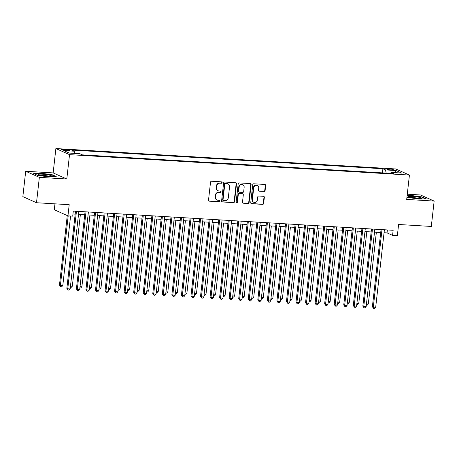 <?xml version="1.0" encoding="UTF-8"?>
<svg xmlns="http://www.w3.org/2000/svg" width="457" height="457" viewBox="0 0 457 457"><rect width="100%" height="100%" fill="white"/><g stroke="black" fill="none" stroke-linecap="round" stroke-linejoin="round"><path stroke-width="0.69" d="M222.113 182.583A0.708 0.651 114.1 0 0 221.536 181.846L211.58 181.252A1.011 0.931 114.1 0 0 210.528 182.189L208.518 200.126A1.011 0.931 114.1 0 0 209.34 201.177L219.303 201.777A0.708 0.651 114.1 0 0 219.668 200.429A0.708 0.651 114.1 0 0 219.457 200.377L218.166 200.303A3.233 2.976 114.1 0 1 215.527 196.933L215.693 195.442A3.233 2.976 114.1 0 1 219.052 192.431L220.343 192.511A0.708 0.651 114.1 0 0 220.708 191.163A0.708 0.651 114.1 0 0 220.497 191.112L219.206 191.037A3.233 2.976 114.1 0 1 216.567 187.667L216.732 186.176A3.233 2.976 114.1 0 1 220.091 183.166L221.377 183.246A0.708 0.651 114.1 0 0 222.113 182.583M218.246 190.803L217.875 190.638A3.233 2.976 114.1 0 1 216.195 187.501L216.367 186.01A3.233 2.976 114.1 0 1 219.72 183L221.011 183.08A0.708 0.651 114.1 0 0 221.548 181.852M208.866 201A1.011 0.931 114.1 0 0 208.975 201.011L218.932 201.611A0.708 0.651 114.1 0 0 219.469 200.383M217.206 200.069L216.835 199.903A3.233 2.976 114.1 0 1 215.156 196.767L215.327 195.276A3.233 2.976 114.1 0 1 218.68 192.266L219.971 192.346A0.708 0.651 114.1 0 0 220.508 191.117M389.067 168.924A3.296 0.423 6.4 0 0 386.97 169.084A3.296 0.423 6.4 0 0 391.426 169.975A3.296 0.423 6.4 0 0 393.523 169.815A3.296 0.423 6.4 0 0 389.067 168.924M264.072 191.477A1.011 0.931 114.1 0 0 265.117 190.535L265.683 185.502A1.011 0.931 114.1 0 0 264.854 184.451L253.801 183.788A1.011 0.931 114.1 0 0 252.75 184.725L250.739 202.662A1.011 0.931 114.1 0 0 251.561 203.713L262.621 204.376A1.011 0.931 114.1 0 0 263.672 203.439L264.352 197.361A1.011 0.931 114.1 0 0 263.529 196.31L258.793 196.024A1.011 0.931 114.1 0 0 257.748 196.961L257.405 199.977A2.702 2.485 114.1 0 1 253.795 202.297A2.702 2.485 114.1 0 1 252.395 199.675L253.715 187.867A2.702 2.485 114.1 0 1 257.325 185.553A2.702 2.485 114.1 0 1 258.731 188.17L258.513 190.141A1.011 0.931 114.1 0 0 259.336 191.192L263.7 191.312A1.011 0.931 114.1 0 0 264.752 190.369L265.311 185.336A1.011 0.931 114.1 0 0 264.963 184.462M39.348 177.356L66.796 179.007L53.149 172.912L25.695 171.261L39.348 177.356L36.503 202.731L69.201 204.696L67.95 215.864L72.726 216.15L73.291 211.077L393.146 230.288L392.574 235.366L397.35 235.652L398.601 224.484L431.305 226.449L434.15 201.074L420.497 194.979L407.29 194.185M66.796 179.007L69.527 154.649L409.432 175.065L406.701 199.423L434.15 201.074M236.537 183.754A1.011 0.931 114.1 0 0 235.709 182.703L224.65 182.035A1.011 0.931 114.1 0 0 223.604 182.977L221.594 200.909A1.011 0.931 114.1 0 0 222.416 201.96L233.476 202.628A1.011 0.931 114.1 0 0 234.527 201.686L236.537 183.754L236.166 183.588A1.011 0.931 114.1 0 0 235.818 182.714M239.222 182.914L250.282 183.577A1.011 0.931 114.1 0 1 251.11 184.628L249.099 202.56A1.011 0.931 114.1 0 1 248.048 203.502L243.318 203.216A1.011 0.931 114.1 0 1 242.49 202.165L243.307 194.893A1.011 0.931 114.1 0 0 242.478 193.837L239.342 193.648A1.011 0.931 114.1 0 0 238.291 194.591L237.44 202.165A0.708 0.651 114.1 0 1 236.498 202.771A0.708 0.651 114.1 0 1 236.132 202.085L238.177 183.851A1.011 0.931 114.1 0 1 239.222 182.914M36.503 202.731L22.85 196.636L25.695 171.261M65.711 150.393L67.813 150.519A3.193 0.411 6.4 0 0 69.841 150.364A3.193 0.411 6.4 0 0 65.528 149.502L63.426 149.376A3.193 0.411 6.4 0 0 61.398 149.53A3.193 0.411 6.4 0 0 65.711 150.393M69.527 154.649L55.88 148.548L395.779 168.97L409.432 175.065M382.435 172.889L382.897 168.753L71.64 150.05L74.223 151.204L74.697 153.403M382.897 168.753L385.479 169.907L395.985 170.535L401.594 173.043L391.089 172.409L393.671 173.563L82.414 154.866L79.832 153.712L69.327 153.078L63.717 150.576L74.223 151.204M54.966 203.839L54.297 209.763L67.95 215.864M53.149 172.912L55.88 148.548M384.057 232.716L387.045 232.893L392.574 235.366M72.96 214.025L75.177 214.156M78.524 214.356L84.728 214.733M88.075 214.933L94.273 215.304M97.621 215.504L103.819 215.875M107.172 216.081L113.37 216.452M116.718 216.652L122.916 217.024M126.263 217.224L132.467 217.601M135.815 217.8L142.013 218.172M145.36 218.372L151.558 218.749M154.912 218.949L161.11 219.32M164.457 219.52L170.655 219.891M174.003 220.097L180.201 220.468M183.554 220.668L189.752 221.039M193.1 221.239L199.298 221.616M202.651 221.816L208.849 222.188M212.197 222.388L218.395 222.759M221.742 222.965L227.94 223.336M231.293 223.536L237.491 223.907M240.839 224.107L247.037 224.484M250.385 224.684L256.588 225.055M259.936 225.255L266.134 225.627M269.481 225.832L275.68 226.204M279.033 226.404L285.231 226.775M288.578 226.975L294.776 227.352M298.124 227.552L304.328 227.923M307.675 228.123L313.873 228.494M317.221 228.7L323.419 229.071M326.772 229.271L332.97 229.643M336.318 229.842L342.516 230.219M345.863 230.419L352.067 230.791M355.415 230.991L361.613 231.368M364.96 231.568L371.158 231.939M374.512 232.139L380.71 232.51M387.37 229.945L387.045 232.893M391.089 172.409L390.541 173.374M386.176 173.112L385.479 169.907M395.985 170.535L394.682 172.626M49.048 176.893L56.205 176.528L52.092 174.688L40.822 173.22L33.664 173.586L37.777 175.419L49.048 176.893M406.941 197.281L419.023 199.115L426.181 198.755L422.068 196.916L410.803 195.447L407.124 195.63M52.058 174.997L52.092 174.688M422.034 197.224L422.068 196.916M221.942 201.783A1.011 0.931 114.1 0 0 222.045 201.8L233.104 202.462A1.011 0.931 114.1 0 0 234.155 201.52L236.166 183.588M225.524 183.491A0.708 0.651 114.1 0 0 224.793 184.148L223.027 199.892A0.708 0.651 114.1 0 0 223.604 200.629L224.964 200.709A3.233 2.976 114.1 0 0 228.317 197.704L229.528 186.942A3.233 2.976 114.1 0 0 226.883 183.577L225.158 183.326A0.708 0.651 114.1 0 0 224.421 183.988L224.793 184.148M223.393 200.577L223.027 200.412A0.708 0.651 114.1 0 1 222.656 199.726L224.421 183.988M227.849 183.811L227.477 183.645A3.233 2.976 114.1 0 0 226.518 183.411L226.883 183.577M225.158 183.326L226.518 183.411M242.838 203.039A1.011 0.931 114.1 0 0 242.947 203.051L247.677 203.336A1.011 0.931 114.1 0 0 248.728 202.4L250.739 184.462A1.011 0.931 114.1 0 0 250.39 183.588M242.781 193.911L242.41 193.745A1.011 0.931 114.1 0 0 242.113 193.677L238.971 193.488A1.011 0.931 114.1 0 0 237.926 194.425L237.074 202L237.44 202.165M236.326 202.657A0.708 0.651 114.1 0 0 237.074 202M244.152 187.347A2.702 2.485 114.1 0 0 242.747 184.725A2.702 2.485 114.1 0 0 239.137 187.044L238.674 191.203A1.011 0.931 114.1 0 0 239.497 192.254L242.638 192.443A1.011 0.931 114.1 0 0 243.684 191.506L244.152 187.347M242.747 184.725L242.381 184.559A2.702 2.485 114.1 0 0 238.771 186.879L239.137 187.044M239.2 192.18L238.828 192.02A1.011 0.931 114.1 0 1 238.303 191.037L238.771 186.879M258.862 191.015A1.011 0.931 114.1 0 0 258.965 191.026L263.7 191.312M257.325 185.553L256.96 185.388A2.702 2.485 114.1 0 0 253.349 187.707L253.715 187.867M253.795 202.297L253.429 202.131A2.702 2.485 114.1 0 1 252.024 199.509L253.349 187.707M251.087 203.536A1.011 0.931 114.1 0 0 251.196 203.548L262.255 204.21A1.011 0.931 114.1 0 0 263.301 203.274L263.986 197.196A1.011 0.931 114.1 0 0 263.632 196.321M67.27 215.561L59.473 285.094L60.393 285.505L62.78 285.648L70.589 216.018M68.207 215.875L60.393 285.505L60.684 286.745L59.473 285.094M62.78 285.648L61.644 286.802L60.684 286.745M75.508 211.208L66.853 288.39L67.773 288.801L76.468 211.265M70.161 288.944L69.018 290.098L68.064 290.041L67.773 288.801L70.161 288.944L78.855 211.408M68.064 290.041L66.853 288.39M42.512 174.186A6.695 0.857 6.4 0 0 38.405 174.723A6.695 0.857 6.4 0 0 47.311 176.328A6.695 0.857 6.4 0 0 51.373 176.173A6.695 0.857 6.4 0 0 49.305 175.094A6.695 0.857 6.4 0 0 42.512 174.186M49.327 176.391A5.067 0.651 6.4 0 0 42.992 175.374A5.067 0.651 6.4 0 0 40.353 175.385M34.201 173.82L40.93 173.477L51.847 174.905L55.554 176.562M408.318 196.624A6.695 0.857 6.4 0 0 408.387 196.95A6.695 0.857 6.4 0 0 414.796 198.338A6.695 0.857 6.4 0 0 421.354 198.401A6.695 0.857 6.4 0 0 421.463 198.344A6.695 0.857 6.4 0 0 415.916 196.744A6.695 0.857 6.4 0 0 408.318 196.624M407.096 195.899L410.906 195.705L421.822 197.133L425.53 198.784M419.303 198.618A5.067 0.651 6.4 0 0 414.859 197.761A5.067 0.651 6.4 0 0 410.335 197.613M70.481 286.111L72.332 286.219L80.375 214.47M72.332 286.219L71.189 287.373L70.344 287.322M80.026 286.682L81.877 286.796L89.926 215.041M81.877 286.796L80.735 287.95L79.889 287.899M89.572 287.259L91.423 287.367L99.472 215.618M91.423 287.367L90.286 288.521L89.435 288.47M99.123 287.83L100.974 287.944L109.023 216.19M100.974 287.944L99.832 289.092L98.986 289.041M85.053 211.78L76.399 288.961L77.319 289.372L86.019 211.837M79.707 289.515L78.57 290.669L77.61 290.612L77.319 289.372L79.707 289.515L88.407 211.979M77.61 290.612L76.399 288.961M94.605 212.356L85.945 289.532L86.87 289.949L95.564 212.414M89.258 290.092L88.115 291.24L87.161 291.183L86.87 289.949L89.258 290.092L97.952 212.556M87.161 291.183L85.945 289.532M104.15 212.928L95.496 290.109L96.416 290.521L105.116 212.985M98.803 290.663L97.661 291.817L96.707 291.76L96.416 290.521L98.803 290.663L107.504 213.128M96.707 291.76L95.496 290.109M113.702 213.499L105.041 290.681L105.967 291.092L114.661 213.562M108.349 291.235L107.212 292.389L106.258 292.331L105.967 291.092L108.349 291.235L117.049 213.705M106.258 292.331L105.041 290.681M108.669 288.401L110.52 288.516L118.569 216.767M110.52 288.516L109.377 289.669L108.532 289.618M123.247 214.076L114.593 291.258L115.512 291.669L124.207 214.133M117.9 291.812L116.758 292.966L115.804 292.908L115.512 291.669L117.9 291.812L126.595 214.276M115.804 292.908L114.593 291.258M118.214 288.978L120.071 289.087L128.114 217.338M120.071 289.087L118.929 290.241L118.083 290.189M132.793 214.647L124.138 291.829L125.058 292.24L133.758 214.704M127.446 292.383L126.309 293.537L125.349 293.48L125.058 292.24L127.446 292.383L136.146 214.847M125.349 293.48L124.138 291.829M127.766 289.549L129.617 289.664L137.666 217.909M129.617 289.664L128.474 290.818L127.629 290.766M142.344 215.224L133.684 292.4L134.609 292.817L143.304 215.281M136.997 292.96L135.855 294.114L134.901 294.051L134.609 292.817L136.997 292.96L145.692 215.424M134.901 294.051L133.684 292.4M137.311 290.126L139.162 290.235L147.211 218.486M139.162 290.235L138.025 291.389L137.174 291.338M151.89 215.795L143.235 292.977L144.155 293.388L152.855 215.853M146.543 293.531L145.4 294.685L144.446 294.628L144.155 293.388L146.543 293.531L155.237 215.995M144.446 294.628L143.235 292.977M146.863 290.698L148.714 290.812L156.762 219.057M148.714 290.812L147.571 291.96L146.726 291.914M156.408 291.275L158.259 291.383L166.308 219.634M158.259 291.383L157.117 292.537L156.271 292.486M165.954 291.846L167.81 291.954L175.854 220.205M167.81 291.954L166.668 293.108L165.822 293.057M175.505 292.417L177.356 292.531L185.405 220.777M177.356 292.531L176.213 293.685L175.368 293.634M185.051 292.994L186.902 293.103L194.95 221.354M186.902 293.103L185.765 294.257L184.914 294.205M194.602 293.565L196.453 293.68L204.502 221.925M196.453 293.68L195.31 294.828L194.465 294.782M204.148 294.142L205.998 294.251L214.047 222.502M205.998 294.251L204.856 295.405L204.011 295.353M213.693 294.714L215.544 294.822L223.593 223.073M215.544 294.822L214.407 295.976L213.562 295.925M223.245 295.285L225.095 295.399L233.144 223.644M225.095 295.399L223.953 296.553L223.107 296.502M232.79 295.862L234.641 295.97L242.69 224.221M234.641 295.97L233.504 297.124L232.653 297.073M242.341 296.433L244.192 296.547L252.241 224.793M244.192 296.547L243.05 297.701L242.204 297.65M251.887 297.01L253.738 297.119L261.787 225.37M253.738 297.119L252.595 298.272L251.75 298.221M161.441 216.367L152.781 293.548L153.706 293.96L162.401 216.429M156.088 294.108L154.952 295.256L153.998 295.199L153.706 293.96L156.088 294.108L164.788 216.572M153.998 295.199L152.781 293.548M170.987 216.944L162.332 294.125L163.252 294.537L171.946 217.001M165.64 294.679L164.497 295.833L163.543 295.776L163.252 294.537L165.64 294.679L174.334 217.144M163.543 295.776L162.332 294.125M180.532 217.515L171.878 294.696L172.797 295.108L181.498 217.572M175.185 295.251L174.048 296.404L173.089 296.347L172.797 295.108L175.185 295.251L183.885 217.721M173.089 296.347L171.878 294.696M190.083 218.092L181.423 295.273L182.349 295.685L191.043 218.149M184.737 295.828L183.594 296.981L182.64 296.924L182.349 295.685L184.737 295.828L193.431 218.292M182.64 296.924L181.423 295.273M199.629 218.663L190.975 295.845L191.894 296.256L200.594 218.72M194.282 296.399L193.14 297.553L192.186 297.496L191.894 296.256L194.282 296.399L202.977 218.863M192.186 297.496L190.975 295.845M209.18 219.24L200.52 296.416L201.446 296.827L210.14 219.297M203.828 296.976L202.691 298.124L201.737 298.067L201.446 296.827L203.828 296.976L212.528 219.44M201.737 298.067L200.52 296.416M218.726 219.811L210.066 296.993L210.991 297.404L219.686 219.868M213.379 297.547L212.237 298.701L211.283 298.644L210.991 297.404L213.379 297.547L222.073 220.011M211.283 298.644L210.066 296.993M228.272 220.383L219.617 297.564L220.537 297.975L229.237 220.44M222.925 298.118L221.782 299.272L220.828 299.215L220.537 297.975L222.925 298.118L231.625 220.588M220.828 299.215L219.617 297.564M237.823 220.96L229.163 298.141L230.088 298.552L238.783 221.017M232.476 298.695L231.333 299.849L230.379 299.792L230.088 298.552L232.476 298.695L241.17 221.159M230.379 299.792L229.163 298.141M247.368 221.531L238.714 298.712L239.634 299.124L248.334 221.588M242.021 299.266L240.879 300.42L239.925 300.363L239.634 299.124L242.021 299.266L250.716 221.731M239.925 300.363L238.714 298.712M256.92 222.108L248.26 299.284L249.185 299.701L257.879 222.165M251.567 299.843L250.43 300.992L249.476 300.935L249.185 299.701L251.567 299.843L260.267 222.308M249.476 300.935L248.26 299.284M266.465 222.679L257.805 299.861L258.731 300.272L267.425 222.736M261.118 300.415L259.976 301.569L259.022 301.511L258.731 300.272L261.118 300.415L269.813 222.879M259.022 301.511L257.805 299.861M261.433 297.581L263.283 297.696L271.332 225.941M263.283 297.696L262.147 298.844L261.301 298.792M270.984 298.153L272.835 298.267L280.884 226.518M272.835 298.267L271.692 299.421L270.847 299.369M280.529 298.729L282.38 298.838L290.429 227.089M282.38 298.838L281.244 299.992L280.392 299.941M290.081 299.301L291.932 299.415L299.981 227.66M291.932 299.415L290.789 300.569L289.944 300.517M276.011 223.25L267.356 300.432L268.276 300.843L276.976 223.313M270.664 300.986L269.521 302.14L268.567 302.083L268.276 300.843L270.664 300.986L279.364 223.456M268.567 302.083L267.356 300.432M285.562 223.827L276.902 301.009L277.827 301.42L286.522 223.884M280.215 301.563L279.073 302.717L278.119 302.66L277.827 301.42L280.215 301.563L288.91 224.027M278.119 302.66L276.902 301.009M295.108 224.398L286.453 301.58L287.373 301.991L296.073 224.456M289.761 302.134L288.618 303.288L287.664 303.231L287.373 301.991L289.761 302.134L298.455 224.598M287.664 303.231L286.453 301.58M304.659 224.975L295.999 302.151L296.919 302.568L305.619 225.033M299.306 302.711L298.17 303.859L297.21 303.802L296.919 302.568L299.306 302.711L308.007 225.175M297.21 303.802L295.999 302.151M299.626 299.878L301.477 299.986L309.526 228.237M301.477 299.986L300.335 301.14L299.489 301.089M314.205 225.547L305.544 302.728L306.47 303.14L315.164 225.604M308.858 303.282L307.715 304.436L306.761 304.379L306.47 303.14L308.858 303.282L317.552 225.747M306.761 304.379L305.544 302.728M309.172 300.449L311.023 300.563L319.072 228.808M311.023 300.563L309.886 301.711L309.041 301.66M323.75 226.118L315.096 303.299L316.016 303.711L324.716 226.181M318.403 303.854L317.261 305.008L316.307 304.95L316.016 303.711L318.403 303.854L327.103 226.324M316.307 304.95L315.096 303.299M318.723 301.026L320.574 301.134L328.623 229.385M320.574 301.134L319.432 302.288L318.586 302.237M333.302 226.695L324.641 303.876L325.567 304.288L334.261 226.752M327.955 304.431L326.812 305.584L325.858 305.527L325.567 304.288L327.955 304.431L336.649 226.895M325.858 305.527L324.641 303.876M328.269 301.597L330.12 301.706L338.169 229.957M330.12 301.706L328.983 302.86L328.132 302.808M342.847 227.266L334.193 304.448L335.112 304.859L343.807 227.323M337.5 305.002L336.358 306.156L335.404 306.099L335.112 304.859L337.5 305.002L346.195 227.466M335.404 306.099L334.193 304.448M337.82 302.168L339.671 302.283L347.714 230.528M339.671 302.283L338.528 303.437L337.683 303.385M352.393 227.843L343.738 305.019L344.658 305.436L353.358 227.9M347.046 305.579L345.909 306.733L344.949 306.67L344.658 305.436L347.046 305.579L355.746 228.043M344.949 306.67L343.738 305.019M347.366 302.745L349.217 302.854L357.265 231.105M349.217 302.854L348.074 304.008L347.229 303.956M361.944 228.414L353.284 305.596L354.209 306.007L362.904 228.471M356.597 306.15L355.455 307.304L354.501 307.247L354.209 306.007L356.597 306.15L365.292 228.614M354.501 307.247L353.284 305.596M356.911 303.317L358.762 303.431L366.811 231.676M358.762 303.431L357.625 304.579L356.78 304.533M371.49 228.986L362.835 306.167L363.755 306.578L372.455 229.048M366.143 306.727L365 307.875L364.046 307.818L363.755 306.578L366.143 306.727L374.843 229.191M364.046 307.818L362.835 306.167M366.463 303.894L368.313 304.002L376.362 232.253M368.313 304.002L367.171 305.156L366.325 305.105M381.041 229.563L372.381 306.744L373.306 307.155L382.001 229.62M375.688 307.298L374.551 308.452L373.598 308.395L373.306 307.155L375.688 307.298L384.388 229.762M373.598 308.395L372.381 306.744M63.34 150.13L63.426 149.376M65.431 150.376L65.528 149.502M219.72 183L220.091 183.166M216.367 186.01L216.732 186.176M216.195 187.501L216.567 187.667M219.971 192.346L220.343 192.511M218.68 192.266L219.052 192.431M215.327 195.276L215.693 195.442M215.156 196.767L215.527 196.933M218.932 201.611L219.303 201.777M208.975 201.011L209.34 201.177M221.011 183.08L221.377 183.246M234.155 201.52L234.527 201.686M233.104 202.462L233.476 202.628M222.045 201.8L222.416 201.96M222.656 199.726L223.027 199.892M250.739 184.462L251.11 184.628M248.728 202.4L249.099 202.56M247.677 203.336L248.048 203.502M242.947 203.051L243.318 203.216M242.113 193.677L242.478 193.837M238.971 193.488L239.342 193.648M237.926 194.425L238.291 194.591M238.303 191.037L238.674 191.203M258.965 191.026L259.336 191.192M252.024 199.509L252.395 199.675M263.986 197.196L264.352 197.361M263.301 203.274L263.672 203.439M262.255 204.21L262.621 204.376M251.196 203.548L251.561 203.713M265.311 185.336L265.683 185.502M264.752 190.369L265.117 190.535"/></g></svg>
